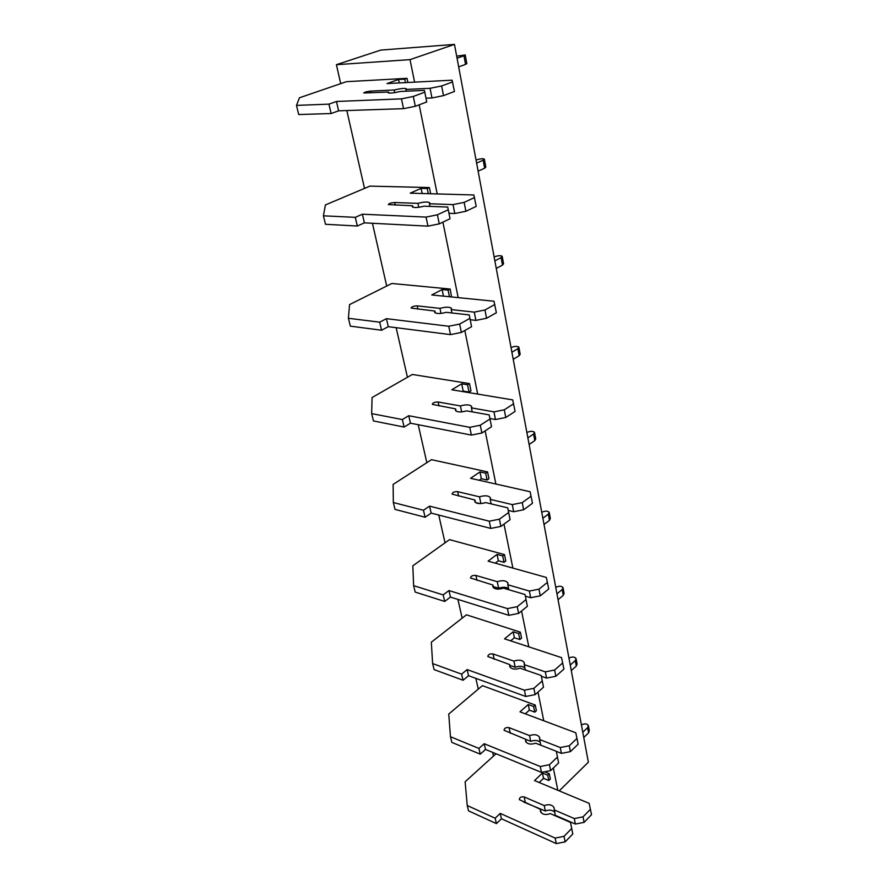 <?xml version="1.0" encoding="UTF-8"?>
<svg xmlns="http://www.w3.org/2000/svg" width="888" height="888" viewBox="0 0 888 888"><rect width="100%" height="100%" fill="white"/><g stroke="black" fill="none" stroke-linecap="round" stroke-linejoin="round"><path stroke-width="1.33" d="M454.478 44.4L380.819 50.083L336.397 64.68L410.023 59.629L454.478 44.4L588.367 762.193L559.218 790.875M557.831 790.298L553.335 768.031M543.767 720.767L537.973 692.118M528.815 646.841L521.567 611.011M512.887 568.087L503.996 524.142M495.881 484.016L485.126 430.88M477.689 394.072L464.824 330.503M458.175 297.624L442.901 222.144M437.196 193.928L419.169 104.828M414.585 82.14L410.023 59.629M493.495 756.054L492.662 752.38M478.288 689.11L475.835 678.343M462.16 618.148L457.897 599.411M445.043 542.812L438.739 515.051M426.839 462.681L418.204 424.697M407.426 377.267L396.159 327.694M386.702 286.047L372.438 223.277M364.513 188.411L346.82 110.556M340.703 83.639L336.397 64.68M450.449 736.718L478.91 748.418L480.253 754.167L451.837 742.379L450.449 736.718L448.74 714.052L482.384 685.647L535.242 705.039L536.396 710.678L534.776 712.143L533.61 706.504L535.242 705.039M432.611 663.569L461.616 674.136L463.048 680.252L434.088 669.596L432.611 663.569L431.335 642.202L466.433 614.818L520.335 632.145L521.556 638.139L519.857 639.549L518.625 633.555L520.335 632.145M413.619 585.669L443.179 594.916L444.699 601.442L415.184 592.085L413.619 585.669L412.831 565.811L449.506 539.627L504.473 554.589L505.772 560.972L504.007 562.326L502.686 555.932L504.473 554.589M393.34 502.53L423.476 510.256L425.097 517.238L395.016 509.39L393.34 502.53L393.118 484.426L431.501 459.662L487.556 471.917L488.955 478.732L487.09 480.008L485.692 473.193L487.556 471.917M371.661 413.608L402.364 419.558L404.107 427.05L373.448 420.945L371.661 413.608L372.072 397.547L412.321 374.47L469.497 383.605L470.984 390.887L469.031 392.074L467.543 384.781L469.497 383.605M348.407 318.27L379.687 322.178L381.563 330.236L350.327 326.151L348.407 318.27L349.55 304.606L391.83 283.483L450.149 289.044L451.548 296.958M323.421 215.817L355.289 217.338L357.309 226.018L325.485 224.287L323.421 215.817L325.408 204.939L369.908 186.125L429.392 187.557L430.658 193.739M296.492 105.395L328.937 104.14L331.124 113.531L298.723 114.541L296.492 105.395L299.456 97.78L346.398 81.685L407.048 78.344L407.892 82.484M539.183 782.506L543.534 778.321L548.817 780.508L550.371 778.998L549.284 773.681L544.655 771.783M548.817 780.508L547.718 775.18L549.284 773.681M543.534 778.321L542.435 773.015L547.718 775.18M541.125 812.642L540.426 809.323L519.336 799.655C519.491 797.38 521.09 796.469 524.153 796.936L544.222 805.583C548.917 803.995 552.192 804.683 554.045 807.647L555.222 815.295L575.369 824.053L584.093 822.355L591.508 814.718L589.177 803.374L534.532 780.574L542.435 773.015M584.093 822.355L583.028 816.86L590.465 809.234M575.369 824.053L574.292 818.558L583.028 816.86M554.101 809.856L574.292 818.558M544.222 805.583L545.354 811.01C549.228 809.567 552.292 809.934 554.567 812.076M523.676 802.053L545.354 811.01M496.026 753.757L465.134 781.762L467.232 805.527L468.531 810.855L496.414 823.62L501.454 818.769L556.288 843.6L565.145 841.88L572.793 833.999L571.606 827.905L570.507 822.41L550.316 813.63C545.609 815.228 542.335 814.551 540.481 811.599L540.426 809.323M572.793 833.999L570.507 822.41M565.145 841.88L564.013 836.341L571.694 828.471M556.288 843.6L555.144 838.072L564.013 836.341M501.454 818.769L500.221 813.386L555.144 838.072M496.414 823.62L495.16 818.214L500.221 813.386M467.232 805.527L495.16 818.214M581.429 724.997C584.482 723.354 586.79 723.52 588.344 725.496L587.634 727.638L588.589 732.844L589.299 730.691L588.433 725.995M582.783 732.267L587.634 727.638M583.76 737.484L588.589 732.844M525.274 713.83L529.392 710.145L528.216 704.517L533.61 706.504M529.392 710.145L534.776 712.143M556.332 751.381L561.416 753.379L570.407 751.625L578.144 744.2L575.801 732.789L519.991 711.843L528.216 704.517M570.407 751.625L569.275 745.776L577.034 738.361M561.416 753.379L560.261 747.53L569.275 745.776M540.803 745.199L539.638 739.515L560.261 747.53M526.251 742.39L525.574 739.227L504.073 730.302C504.262 728.127 505.927 727.228 509.057 727.627L529.548 735.586L530.746 741.347C534.743 739.915 537.895 740.215 540.193 742.235M529.548 735.586C534.387 733.999 537.751 734.598 539.604 737.406L539.638 739.515M525.596 739.327L530.746 741.347M480.253 754.167L485.514 749.45L541.491 772.405L550.627 770.618L558.619 762.947L556.31 751.281L535.675 743.189C530.824 744.788 527.461 744.188 525.596 741.391L525.574 739.227M558.619 762.947L556.31 751.281M550.627 770.618L549.428 764.723L557.442 757.064M541.491 772.405L540.27 766.51L549.428 764.723M485.514 749.45L484.193 743.722L540.27 766.51M478.91 748.418L484.193 743.722M568.964 658.152C572.116 656.543 574.481 656.665 576.046 658.519L575.291 660.572L576.301 666.078L577.056 664.013L576.134 658.985M570.251 665.045L575.291 660.572M571.273 670.573L576.301 666.078M510.633 640.847L514.363 637.762L513.131 631.779L518.625 633.555M514.363 637.762L519.857 639.549M541.347 676.29L546.542 678.088L555.833 676.268L563.913 669.097L561.549 657.631L504.539 638.838L513.131 631.779M555.833 676.268L554.623 670.029L562.737 662.881M546.542 678.088L545.31 671.861L554.623 670.029M525.33 669.985L524.231 664.635L545.31 671.861M510.411 667.587L509.779 664.613L487.834 656.554C488.067 654.5 489.799 653.624 493.007 653.945L513.919 661.105L515.207 667.232C519.347 665.811 522.577 666.033 524.908 667.909M513.919 661.105C518.936 659.507 522.377 660.028 524.242 662.648L524.231 664.635M509.945 665.412L515.207 667.232M463.048 680.252L468.542 675.701L525.707 696.47L535.153 694.627L543.5 687.212L541.192 675.468L520.091 668.176C515.073 669.774 511.621 669.275 509.756 666.666L509.779 664.613M543.5 687.212L541.192 675.468M535.153 694.627L533.866 688.333L542.257 680.93M525.707 696.47L524.397 690.187L533.866 688.333M468.542 675.701L467.144 669.596L524.397 690.187M461.616 674.136L467.144 669.596M555.755 587.368C559.029 585.803 561.449 585.869 563.025 587.579L562.215 589.521L563.281 595.36L564.091 593.406L563.103 588.023M556.965 593.828L562.215 589.521M558.053 599.689L563.281 595.36M495.249 563.159L498.39 560.772L497.069 554.401L502.686 555.932M498.39 560.772L504.007 562.326M525.363 596.148L530.669 597.724L540.27 595.837L548.729 588.966L546.353 577.455L488.089 561.149L497.069 554.401M540.27 595.837L538.983 589.166L547.474 582.328M530.669 597.724L529.359 591.053L538.983 589.166M508.824 589.732L507.803 584.759L529.359 591.053M493.517 587.801L492.929 585.037L470.529 577.988C470.829 576.068 472.616 575.213 475.913 575.446L497.269 581.684L498.645 588.233C502.919 586.813 506.238 586.957 508.602 588.655M497.269 581.684C502.464 580.097 505.982 580.497 507.847 582.905L507.803 584.759M493.273 586.635L498.645 588.233M444.699 601.442L450.46 597.08L508.846 615.329L518.603 613.408L527.361 606.304L525.03 594.516L503.474 588.145C498.268 589.743 494.727 589.343 492.862 586.946L492.929 585.037M527.361 606.304L525.03 594.516M518.603 613.408L517.238 606.67L526.018 599.6M508.846 615.329L507.448 608.602L517.238 606.67M450.46 597.08L448.962 590.564L507.448 608.602M443.179 594.916L448.962 590.564M541.758 512.287C545.143 510.755 547.619 510.767 549.206 512.321L548.329 514.141L549.472 520.346L550.338 518.514L549.284 512.731M542.868 518.248L548.329 514.141M544.022 524.464L549.472 520.346M479.154 480.242L481.374 478.732L479.953 471.928L485.692 473.193M481.374 478.732L487.09 480.008M508.258 510.422L513.697 511.732L523.62 509.768L532.489 503.274L530.103 491.741L470.562 478.31L479.953 471.928M523.62 509.768L522.244 502.63L531.146 496.17M513.697 511.732L512.287 504.595L522.244 502.63M491.164 503.896L490.232 499.378L512.287 504.595M482.006 503.474L484.593 502.93M486.602 502.797L491.042 503.862M480.086 503.618L475.457 502.497L474.925 499.988L452.07 494.105C452.414 492.341 454.29 491.53 457.664 491.652L479.476 496.825L480.896 503.585M479.476 496.825C484.859 495.238 488.478 495.526 490.331 497.68L490.232 499.378M425.097 517.238L431.146 513.098L490.775 528.416L500.888 526.418L510.078 519.691L507.747 507.869L485.692 502.575C480.297 504.162 476.667 503.885 474.814 501.742L474.925 499.988M510.078 519.691L507.747 507.869M500.888 526.418L499.411 519.191L508.646 512.498M490.775 528.416L489.277 521.201L499.411 519.191M431.146 513.098L429.537 506.138L489.277 521.201M423.476 510.256L429.537 506.138M526.873 432.489C530.38 431.024 532.933 430.969 534.521 432.345L533.588 434.01L534.798 440.615L535.73 438.927L534.587 432.711M527.872 437.884L533.588 434.01M529.104 444.5L534.798 440.615M462.47 391.553L463.192 391.109L461.682 383.838L467.543 384.781M463.192 391.109L469.031 392.074M489.921 418.514L495.482 419.525L505.772 417.482L515.084 411.433L512.687 399.9L451.814 389.776L461.682 383.838M505.772 417.482L504.284 409.812L513.641 403.796M495.482 419.525L493.961 411.866L504.284 409.812M472.238 411.866L471.417 407.881L493.961 411.866M456.099 411.111L455.633 408.891L432.301 404.351C432.722 402.786 434.676 401.998 438.15 402.009L460.417 405.938L461.671 411.91M460.417 405.938C466 404.373 469.719 404.517 471.561 406.371L471.417 407.881M404.107 427.05L410.456 423.188L471.384 435.087L481.862 433.011L491.53 426.728L489.199 414.907L466.644 410.867C461.027 412.443 457.309 412.298 455.466 410.456L455.633 408.891M491.53 426.728L489.199 414.907M481.862 433.011L480.275 425.241L489.987 418.992M471.384 435.087L469.763 427.328L480.275 425.241M410.456 423.188L408.746 415.717L469.763 427.328M402.364 419.558L408.746 415.717M511.022 347.541C514.674 346.131 517.293 346.009 518.881 347.164L517.882 348.673L519.169 355.711L520.168 354.19L518.936 347.497M511.91 352.27L517.882 348.673M513.22 359.318L519.169 355.711M449.461 296.747L448.096 290.121L450.149 289.044M443.478 296.148L442.113 289.544L448.096 290.121M470.207 319.736L475.901 320.39L486.569 318.259L496.381 312.731L493.983 301.232L431.746 294.96L442.113 289.544M486.569 318.259L484.97 309.99L494.827 304.517M475.901 320.39L474.27 312.132L484.97 309.99M451.892 312.976L451.204 309.601L474.27 312.132M435.32 312.942L434.92 311.066L411.111 308.092C411.61 306.737 413.642 306.005 417.216 305.872L439.949 308.369L441.014 313.409M439.949 308.369C445.765 306.826 449.583 306.804 451.415 308.314L451.204 309.601M381.563 330.236L388.267 326.684L450.494 334.621L461.372 332.445L471.572 326.706L469.241 314.918L446.165 312.332C440.337 313.886 436.508 313.908 434.676 312.398L434.92 311.066M471.572 326.706L469.241 314.918M461.372 332.445L459.662 324.065L469.907 318.37M450.494 334.621L448.751 326.251L459.662 324.065M388.267 326.684L386.413 318.659L448.751 326.251M379.687 322.178L386.413 318.659M494.117 256.91C497.913 255.578 500.599 255.367 502.197 256.288L501.11 257.598L502.497 265.112L503.574 263.78L502.242 256.565M494.86 260.861L501.11 257.598M496.259 268.409L502.497 265.112M428.282 193.673L427.228 188.511L429.392 187.557M422.189 193.506L421.112 188.356L427.228 188.511M448.962 213.275L454.789 213.52L465.878 211.277L476.234 206.393L473.848 194.972L410.201 193.162L421.112 188.356M465.878 211.277L464.158 202.364L474.558 197.525M454.789 213.52L453.035 204.606L464.158 202.364M429.97 206.393L429.426 203.763L453.035 204.606M412.931 207.204L412.62 205.75L388.322 204.595C388.9 203.496 391.031 202.808 394.705 202.531L417.926 203.352L418.759 207.293M417.926 203.352C423.976 201.831 427.905 201.632 429.714 202.73L429.426 203.763M357.309 226.018L364.38 222.855L427.949 226.14L439.26 223.865L450.038 218.77L447.73 207.059L424.12 206.171C418.037 207.703 414.097 207.914 412.298 206.815L412.62 205.75M450.038 218.77L447.73 207.059M439.26 223.865L437.407 214.807L448.24 209.768M427.949 226.14L426.062 217.094L437.407 214.807M364.38 222.855L362.393 214.208L426.062 217.094M355.289 217.338L362.393 214.208M476.046 160.007C479.986 158.763 482.761 158.464 484.36 159.107L483.183 160.195L484.659 168.232L485.825 167.133L484.393 159.318M476.623 163.081L483.183 160.195M478.121 171.151L484.659 168.232M405.472 82.606L404.762 79.154L407.048 78.344M399.245 82.939L398.523 79.498L404.762 79.154M426.007 98.202L431.968 97.958L443.501 95.627L454.456 91.475L452.081 80.186L387.013 83.572L398.523 79.498M443.501 95.627L441.636 85.958L452.647 81.885M431.968 97.958L430.07 88.312L441.636 85.958M406.271 91.209L405.916 89.444L430.07 88.312M388.744 93.007L388.533 92.03L363.758 92.996C364.435 92.197 366.666 91.575 370.44 91.12L394.161 89.999L394.716 92.641M394.161 89.999C400.466 88.523 404.506 88.09 406.282 88.711L405.916 89.444M331.124 113.531L338.606 110.822L403.529 108.669L415.307 106.283L426.728 101.965L424.442 90.376L400.288 91.486C393.95 92.974 389.899 93.407 388.134 92.785L388.533 92.03M426.728 101.965L424.442 90.376M415.307 106.283L413.297 96.459L424.775 92.208M403.529 108.669L401.487 98.857L413.297 96.459M338.606 110.822L336.463 101.476L401.487 98.857M328.937 104.14L336.463 101.476M456.676 56.166L465.234 54.945L463.958 55.766L465.545 64.402L466.811 63.548L465.257 55.078M457.054 58.208L463.958 55.766M458.674 66.878L465.545 64.402M525.319 802.297L524.153 796.936M510.278 733.222L509.057 727.627M494.161 659.207L493.007 653.945M476.978 580.33L475.913 575.446M458.63 496.081L457.664 491.652M438.994 405.916L438.15 402.009M417.926 309.168L417.216 305.872M395.26 205.095L394.705 202.531M370.818 92.84L370.44 91.12M554.045 807.647L554.256 808.691M539.604 737.406L539.815 738.405M524.242 662.648L524.431 663.58M507.847 582.905L508.025 583.771M490.331 497.68L490.498 498.468M471.561 406.371L471.706 407.07M451.415 308.314L451.537 308.902"/></g></svg>

